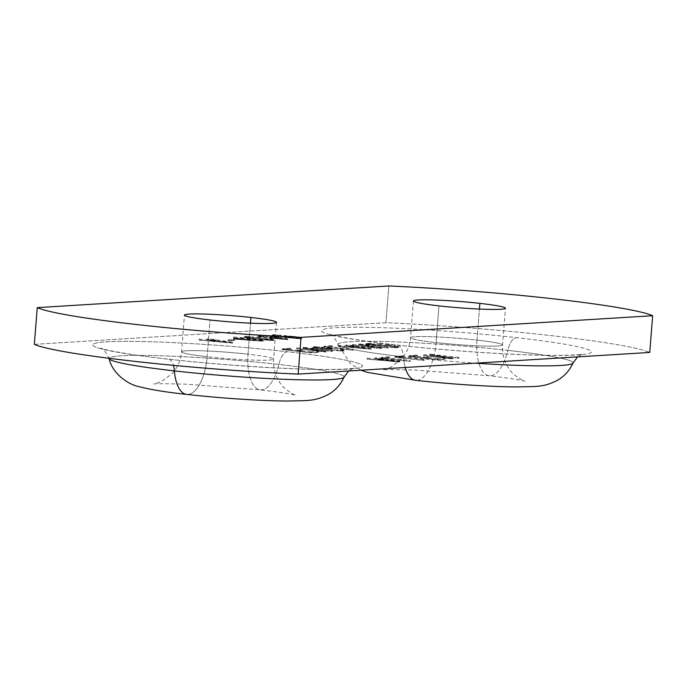 <?xml version="1.0" encoding="UTF-8"?>
<svg xmlns="http://www.w3.org/2000/svg" width="687" height="687" viewBox="0 0 687 687"><rect width="100%" height="100%" fill="white"/><g stroke="black" fill="none" stroke-linecap="round" stroke-linejoin="round"><path stroke-width="0.52" stroke-dasharray="3.44 2.58" d="M348.67 370.98L353.616 368.163C354.2 368.215 346.488 369.675 320.769 369.417C282.168 369.099 217.47 364.754 168.281 359.146A18.463 8.089 -83.6 0 1 173.416 365.347A18.463 8.089 96.4 0 0 168.281 359.146A18.463 8.089 -83.6 0 0 167.654 359.129A135.287 9.326 -175.5 0 0 348.412 369.065A135.287 9.326 -175.5 0 0 287.501 351.753A135.287 9.326 4.5 0 0 106.751 341.817A135.287 9.326 4.5 0 0 167.654 359.129A135.287 9.326 4.5 0 0 348.412 369.065A135.287 9.326 4.5 0 0 287.501 351.753A18.463 8.089 -83.6 0 0 278.828 364.462A117.881 8.132 4.5 0 1 344.084 377.12A117.881 8.132 4.5 0 0 278.828 364.462A36.918 16.187 -83.6 0 1 260.236 389.864A36.918 16.187 -83.6 0 1 248.024 354.183A46.149 3.186 -175.5 0 1 273.589 359.061A46.149 3.186 -175.5 0 1 207.139 356.699A46.149 3.186 -175.5 0 1 181.574 351.821A46.149 3.186 -175.5 0 1 248.024 354.183A46.149 3.186 -175.5 0 1 273.589 359.061A46.149 3.186 -175.5 0 1 207.139 356.699A36.918 16.187 -83.6 0 1 186.649 394.398A36.918 16.187 96.4 0 0 207.139 356.699L210.024 319.979L207.139 356.699A46.149 3.186 -175.5 0 1 181.574 351.821A46.149 3.186 -175.5 0 1 248.024 354.183L250.463 323.156L248.024 354.183A36.918 16.187 96.4 0 0 260.236 389.864A36.918 16.187 96.4 0 0 278.828 364.462A117.881 8.132 4.5 0 0 109.113 358.631C105.686 351.555 103.016 348.111 101.101 348.283C103.196 349.735 132.608 355.394 168.281 359.146A18.463 8.089 96.4 0 0 167.654 359.129A135.287 9.326 -175.5 0 1 106.751 341.817A135.287 9.326 -175.5 0 1 287.501 351.753A18.463 8.089 96.4 0 0 278.828 364.462A117.881 8.132 4.5 0 0 109.113 358.631M34.35 344.35L385.948 322.692A184.605 12.727 -175.5 0 1 649.756 352.44A184.605 12.727 -175.5 0 0 385.948 322.692L34.35 344.35M396.605 345.029A135.287 9.326 4.5 0 0 577.363 354.964A135.287 9.326 4.5 0 0 516.452 337.652A135.287 9.326 4.5 0 0 335.694 327.716A135.287 9.326 4.5 0 0 396.605 345.029A18.463 8.089 -83.6 0 1 397.232 345.046A18.463 8.089 -83.6 0 1 403.355 356.793A117.881 8.132 4.5 0 0 475.395 363.174A117.881 8.132 4.5 0 1 403.355 356.793A18.463 8.089 96.4 0 0 397.232 345.046A18.463 8.089 96.4 0 0 396.605 345.029A135.287 9.326 -175.5 0 1 335.694 327.716A135.287 9.326 -175.5 0 1 516.452 337.652A135.287 9.326 -175.5 0 1 577.363 354.964A135.287 9.326 -175.5 0 1 396.605 345.029M409.546 361.336L383.157 358.219L388.052 357.626L380.692 358.082L409.546 361.336L380.692 358.082L381.998 357.231L410.062 360.392L409.546 361.336M395.686 356.381L394.596 357.223L401.955 356.776A0.919 0.824 86.5 0 1 402.719 355.943A0.919 0.824 86.5 0 1 403.604 356.957L397.06 357.36L395.901 356.373L397.06 357.36L424.265 360.426L423.956 359.533L423.45 360.477L397.06 357.36L403.604 356.957L394.596 357.223L424.265 360.426L394.596 357.223L396.004 356.381M437.799 358.674L423.819 357.103L423.329 357.901L423.819 357.103L424.978 358.09L428.911 357.841L423.329 357.901L410.963 356.51L415.85 355.918L408.49 356.373L438.177 359.713L445.528 359.267L437.344 359.481L424.978 358.09L423.742 357.094L428.027 356.828A0.919 0.824 86.5 0 1 428.911 357.841L424.978 358.09L437.344 359.481L437.834 358.683L438.177 359.713L408.49 356.373L409.804 355.522L423.785 357.094M311.142 351.813L297.153 350.241L296.664 351.04L297.153 350.241L298.313 351.229L302.254 350.988L300.605 350.799L296.664 351.04L284.298 349.649L289.193 349.056L281.833 349.511L311.512 352.86L318.871 352.405L310.679 352.62L298.313 351.229L297.076 350.233L301.37 349.975A0.919 0.824 86.5 0 1 302.254 350.988L298.313 351.229L310.679 352.62L311.168 351.821L311.512 352.86L281.833 349.511L283.242 348.67M341.997 350.112L340.357 350.035L342.298 350.679L340.804 350.765L331.04 350.224L317.746 348.73L314.423 347.794L322.358 348.026L330.602 348.953L327.536 349.142L329.185 349.331L333.066 349.09L312.525 347.622L316.269 348.695L331.005 350.353L342.203 350.971L344.187 350.842L341.997 350.112A0.919 0.816 102.2 0 0 340.357 350.035L343.534 350.439L342.719 349.468L341.748 350.336L340.357 350.035A0.919 0.816 -77.8 0 1 341.997 350.112M352.388 350.198L325.999 347.081L330.894 346.488L323.534 346.944L352.388 350.198L323.534 346.944L324.839 346.093L352.903 349.254L352.388 350.198M398.486 346.617L394.089 347.485L394.57 346.686L394.913 347.725L398.924 347.476L397.447 346.102L398.271 347.072L395.18 346.403L394.518 345.467L395.18 346.403L388.73 345.518L388.378 344.625L388.73 345.518L369.245 344.127L370.018 343.311L366.351 343.526L367.708 344.513L366.54 343.526L365.235 344.376L394.913 347.725L398.924 347.476L398.271 347.072L388.73 345.518L373.694 344.299L365.235 344.376L366.54 343.526L394.544 346.677L394.913 347.725L365.235 344.376L369.245 344.127L370.018 343.311L370.645 344.333L393.703 346.368L397.026 347.304L394.089 347.485L367.708 344.513L370.645 344.333L367.708 344.513L394.089 347.485L394.501 346.677L398.048 346.471L397.026 347.304L387.88 345.57L370.645 344.333L369.958 343.311L374.089 343.466L374.338 344.47L374.072 343.466L373.694 344.299L374.089 343.466L380.504 343.886L380.418 344.874L380.504 343.886L380.443 344.745L380.504 343.886L388.413 344.625L387.88 345.57L388.413 344.625L394.587 345.475L393.703 346.368L394.518 345.467L397.584 346.119L396.485 346.969L397.447 346.102L398.477 346.617M227.809 340.623L234.671 340.486L227.809 340.623A0.919 0.824 86.5 0 1 229.458 340.812L233.022 340.305A0.919 0.824 86.5 0 1 233.786 339.472A0.919 0.824 86.5 0 1 234.671 340.486L229.458 340.812A0.919 0.824 -93.5 0 0 227.809 340.623M271.176 338.837L272.662 339.155L273.349 340.108L272.524 339.138L271.563 340.005L270.223 339.713L271.064 338.82L271.751 339.764L274.044 340.537L259.978 339.627L244.727 337.583L244.031 337.154L245.096 336.347L244.031 337.154L248.771 337.334L244.031 337.154L244.727 337.583L250.334 338.545L265.817 340.125L274.044 340.537L273.349 340.108L248.771 337.334L249.166 336.501L249.424 337.506L266.625 339.163L272.061 340.314L251.451 338.528L246.513 337.686L249.424 337.506L246.015 337.377L245.001 336.338L249.149 336.501L248.771 337.334L252.266 337.566L252.378 336.716L252.344 337.695L249.424 337.506L249.166 336.501L252.369 336.707L252.266 337.566L258.106 338.064L257.917 337.188L257.582 338.15L252.344 337.695L252.378 336.716L257.934 337.188L258.106 338.064L267.741 339.146L267.26 338.236L266.625 339.163L257.582 338.15L257.917 337.188L267.26 338.236L271.142 338.828L270.223 339.713L266.625 339.163L267.26 338.236L267.741 339.146L271.751 339.764L271.167 338.837M270.678 336.81L269.699 337.626L270.678 336.81L271.271 338.202L285.964 339.455L280.648 338.33L281.155 337.386L269.699 337.626L269.398 338.098L287.947 339.679L272 337.205L258.63 336.724L276.131 337.815L281.155 337.386L280.648 338.33L285.964 339.455L271.271 338.202L280.648 338.33L275.839 337.918L275.616 336.913L275.255 337.738L276.131 337.815L271.485 337.291L271.837 336.329L272 337.205L287.947 339.679L269.398 338.098L269.699 337.626L275.255 337.738L275.616 336.913L275.839 337.918L271.502 337.824L270.584 336.802L275.599 336.905M284.573 335.952L283.602 336.767L284.573 335.952L285.165 337.343L296.458 338.468L299.867 338.605L294.551 337.472L295.058 336.527L283.602 336.767L283.302 337.248L297.102 338.639L301.842 338.828L295.547 337.437L271.837 335.445L274.07 336.209L275.71 336.278L273.812 335.668L277.222 335.797L290.034 336.956L295.058 336.527L294.551 337.472L299.867 338.605L285.165 337.343L294.551 337.472L289.734 337.059L289.519 336.055L289.158 336.888L290.034 336.956L285.38 336.432L285.74 335.471L285.904 336.347L301.146 338.39L301.842 338.828L297.102 338.639L283.302 337.248L283.602 336.767L289.158 336.888L289.519 336.055L289.734 337.059L285.406 336.974L284.487 335.943L294.714 336.493M399.963 361.929L376.485 358.528L382.616 359.593L377.421 359.911L367.013 359.112L399.104 361.98L367.013 359.112L367.236 358.142L367.305 359.009L377.421 359.911L382.676 359.353A0.919 0.824 86.5 0 1 383.939 358.949L384.007 359.79L396.768 361.637L379.327 360.082L384.007 359.79L379.327 360.082L378.726 359.267A0.919 0.824 -93.5 0 0 377.464 359.67L378.726 359.267L379.327 360.082L396.768 361.637L399.602 361.036L399.104 361.98L399.602 361.036L399.963 361.929L399.645 361.036L375.978 357.609A0.919 0.635 -81.8 0 1 376.485 358.528L399.963 361.929M430.655 354.234L429.925 354.166L430.165 355.033L459.019 358.288L458.71 357.395L458.203 358.339L433.66 355.574L430.655 354.234L433.66 355.574L452.733 358.82L433.66 355.574L459.019 358.288L430.165 355.033L448.577 358.322L423.218 355.608L452.733 358.82L451.728 357.824L448.577 358.322L429.504 355.076L429.925 354.166L431.161 354.32M303.989 347.382L303.259 347.304L303.499 348.18L332.353 351.435L332.053 350.542L331.538 351.478L307.003 348.713L303.989 347.382L307.003 348.713L326.076 351.959L307.003 348.713L332.353 351.435L303.499 348.18L321.911 351.469L296.561 348.747L326.076 351.959L325.415 352.002L325.793 351.091L326.076 351.959L325.071 350.963L321.911 351.469L302.838 348.223L303.259 347.304L304.496 347.459M371.298 349.176L347.124 345.681L353.255 346.746L348.069 347.064L337.661 346.265L370.697 349.211L337.661 346.265L337.884 345.295L337.944 346.162L348.069 347.064L353.316 346.497A0.919 0.824 86.5 0 1 354.586 346.102L354.655 346.944L367.408 348.79L349.975 347.236L354.655 346.944L349.975 347.236L349.374 346.42A0.919 0.824 -93.5 0 0 348.103 346.823L349.374 346.42L349.975 347.236L367.408 348.79L371.066 348.318L370.697 349.211L371.066 348.318L371.298 349.176L371.066 348.318L370.25 348.18L367.408 348.79L354.655 346.944L354.586 346.102L353.255 346.746L345.853 345.673A0.919 0.635 -81.8 0 1 347.124 345.681L371.298 349.176M359.593 343.955L362.607 345.295L381.68 348.541L362.607 345.295L387.957 348.008L359.103 344.754L377.515 348.043L352.165 345.329L381.68 348.541L381.019 348.575L381.397 347.665L381.68 348.541L380.675 347.545L377.515 348.043L358.442 344.797L359.103 344.754L358.863 343.878L358.442 344.797L358.863 343.878L359.103 344.754L387.957 348.008L387.657 347.115L387.142 348.06L362.607 345.295L360.1 344.032M232.618 343.088L208.298 339.567L214.438 340.632L209.243 340.95L198.835 340.151L232.069 343.122L198.835 340.151L199.058 339.18L199.127 340.048L209.243 340.95L214.499 340.391A0.919 0.824 86.5 0 1 215.761 339.988L215.83 340.838L228.591 342.684L211.149 341.121L215.83 340.838L211.149 341.121L210.548 340.314A0.919 0.824 -93.5 0 0 209.286 340.709L210.548 340.314L211.149 341.121L228.591 342.684L232.412 342.246L232.069 343.122L232.412 342.246L232.618 343.088L232.412 342.246L231.425 342.074L228.591 342.684L215.83 340.838L215.761 339.988L214.438 340.632L207.027 339.558A0.919 0.635 -81.8 0 1 208.298 339.567L232.618 343.088M240.587 337.832L241.154 338.871L236.191 339.172L234.765 338.21L233.116 339.077L239.505 338.682L240.811 337.832L240.321 338.631L241.652 338.554A0.919 0.824 86.5 0 1 242.417 337.721A0.919 0.824 86.5 0 1 243.301 338.734L241.97 338.82L240.811 337.832L241.97 338.82L263.155 341.207L234.138 337.935L239.505 338.682L233.116 339.077L262.563 341.241L263.155 341.207L262.563 341.241L262.949 340.357L263.155 341.207L262.949 340.357L262.563 341.241L233.116 339.077L234.765 338.21L236.191 339.172L241.154 338.871L258.303 340.804L236.191 339.172L258.303 340.804L262.949 340.357L258.303 340.804L241.154 338.871L240.811 337.832L239.505 338.682L233.322 337.987L233.829 337.042L234.138 337.935L240.321 338.631L240.922 337.841M388.842 285.972L385.948 322.692L388.842 285.972M361.156 370.207L350.568 363.895L338.064 344.531A117.881 8.132 4.5 0 1 507.779 350.37A36.918 16.187 -83.6 0 1 489.187 375.763A36.918 16.187 -83.6 0 1 476.976 340.082A46.149 3.186 -175.5 0 1 502.541 344.96A46.149 3.186 -175.5 0 1 436.09 342.598A36.918 16.187 -83.6 0 1 415.601 380.297A36.918 16.187 96.4 0 0 436.09 342.598A46.149 3.186 -175.5 0 1 410.517 337.721A46.149 3.186 -175.5 0 1 476.976 340.082A36.918 16.187 96.4 0 0 489.187 375.763A36.918 16.187 96.4 0 0 507.779 350.37A117.881 8.132 4.5 0 1 573.035 363.028A117.881 8.132 4.5 0 0 507.779 350.37A18.463 8.089 -83.6 0 1 516.452 337.652A18.463 8.089 96.4 0 0 507.779 350.37A117.881 8.132 4.5 0 0 338.064 344.531A117.881 8.132 4.5 0 0 403.355 356.793A36.918 16.187 96.4 0 0 405.201 367.493A36.918 16.187 -83.6 0 1 403.355 356.793A117.881 8.132 4.5 0 1 338.064 344.531C334.638 337.454 331.967 334.011 330.052 334.191C332.147 335.634 361.56 341.293 397.232 345.046C446.421 350.662 511.119 355.007 549.712 355.316C575.44 355.583 583.151 354.114 582.567 354.063L577.612 356.879M476.976 340.082A46.149 3.186 -175.5 0 1 502.541 344.96A46.149 3.186 -175.5 0 1 436.09 342.598L438.976 305.878L436.09 342.598A46.149 3.186 -175.5 0 1 410.517 337.721A46.149 3.186 -175.5 0 1 476.976 340.082L479.414 309.064L476.976 340.082M399.602 361.036L396.768 361.637L384.007 359.79L383.939 358.949L382.616 359.593L375.205 358.52A0.919 0.635 -81.8 0 1 375.978 357.609M375.205 358.52L376.485 358.528A0.919 0.635 98.2 0 0 375.205 358.52M383.939 358.949L382.676 359.353A0.919 0.824 86.5 0 1 383.939 358.949M377.464 359.67A0.919 0.824 86.5 0 1 378.726 359.267L377.464 359.67M388.816 356.802L381.809 357.231L380.692 358.082L388.052 357.626A0.919 0.824 86.5 0 1 389.701 357.815L383.157 358.219L381.998 357.231L383.157 358.219L410.362 361.285L410.062 360.392M388.052 357.626A0.919 0.824 86.5 0 1 389.701 357.815L388.052 357.626M401.955 356.776A0.919 0.824 86.5 0 1 403.604 356.957L401.955 356.776M409.589 355.522L408.49 356.373L415.85 355.918A0.919 0.824 86.5 0 1 417.498 356.106L410.963 356.51L409.804 355.522L410.963 356.51L423.329 357.901L427.262 357.661A0.919 0.824 86.5 0 1 428.027 356.828M427.262 357.661A0.919 0.824 86.5 0 1 428.911 357.841L427.262 357.661M415.85 355.918A0.919 0.824 86.5 0 1 417.498 356.106L415.85 355.918M437.834 358.683L437.344 359.481L443.879 359.078A0.919 0.824 86.5 0 1 444.652 358.245A0.919 0.824 86.5 0 1 445.528 359.267L438.177 359.713L437.756 358.674L444.652 358.245M445.528 359.267A0.919 0.824 -93.5 0 0 443.879 359.078L445.528 359.267M282.932 348.661L281.833 349.511L289.193 349.056A0.919 0.824 86.5 0 1 290.841 349.245L284.298 349.649L283.138 348.661L284.298 349.649L296.664 351.04L300.605 350.799A0.919 0.824 86.5 0 1 301.37 349.975M300.605 350.799A0.919 0.824 86.5 0 1 302.254 350.988L300.605 350.799M289.193 349.056A0.919 0.824 86.5 0 1 290.841 349.245L289.193 349.056M311.168 351.821L310.679 352.62L317.222 352.216A0.919 0.824 86.5 0 1 318.871 352.405L311.512 352.86L311.099 351.813L317.995 351.392M318.871 352.405A0.919 0.824 -93.5 0 0 317.222 352.216L318.871 352.405M341.37 349.168L343.749 349.984L342.298 350.679L341.748 350.336L342.719 349.468L344.187 350.842L343.311 349.846L344.187 350.842L342.203 350.971L341.465 349.949L343.311 349.846L342.298 350.679L340.804 350.765L341.576 349.949L340.804 350.765L337.111 350.628L337.48 349.786L337.111 350.628L331.04 350.224L331.091 349.374L331.04 350.224L323.568 349.528L323.242 348.635L323.568 349.528L317.746 348.73L317.076 347.794L323.251 348.635L322.727 349.58L323.216 348.635L331.091 349.374L331.005 350.353L331.091 349.374L341.576 349.949L342.203 350.971L337.755 350.799L337.506 349.795L337.755 350.799L322.727 349.58L316.269 348.695L317.076 347.794L317.746 348.73L314.964 348.129L314.277 347.175L317.188 347.802L316.269 348.695L313.178 348.026L314.148 347.158L314.964 348.129L313.985 346.935M313.976 346.935L314.552 347.287L313.178 348.026L312.525 347.622L313.547 346.789L314.423 347.794L315.917 347.699L315.281 346.686L315.917 347.699L319.61 347.845L319.361 346.841L319.61 347.845L322.358 348.026L322.564 347.047L322.358 348.026L330.602 348.953L331.907 348.103L330.602 348.953L327.536 349.142L329.185 349.331A0.919 0.824 -93.5 0 0 328.3 348.309A0.919 0.824 -93.5 0 0 327.536 349.142A0.919 0.824 -93.5 0 1 329.185 349.331L333.066 349.09L331.907 348.103L333.066 349.09L322.624 347.914L322.564 347.047L322.624 347.914L318.966 347.674L319.335 346.832L318.966 347.674L314.509 347.502L315.221 346.677M313.547 346.789L315.281 346.686L314.509 347.502L312.525 347.622L313.547 346.789M315.23 346.677L331.701 348.103M331.666 345.664L324.65 346.093L323.534 346.944L330.894 346.488A0.919 0.824 86.5 0 1 332.542 346.677L325.999 347.081L324.839 346.093L325.999 347.081L353.204 350.147L352.903 349.254M330.894 346.488A0.919 0.824 86.5 0 1 332.542 346.677L330.894 346.488M325.793 351.091L325.071 350.963L325.793 351.091L325.415 352.002L296.561 348.747L297.076 347.811L297.377 348.695L321.911 351.469L325.071 350.963M303.499 348.18L303.259 347.304L302.838 348.223L303.499 348.18M381.397 347.665L380.675 347.545L381.397 347.665L381.019 348.575L352.165 345.329L352.671 344.385L352.981 345.278L377.515 348.043L380.675 347.545M352.165 345.329L352.981 345.278L352.165 345.329M387.142 348.06L387.957 348.008L387.142 348.06M331.538 351.478L332.353 351.435L331.538 351.478M296.561 348.747L297.377 348.695L296.561 348.747M371.066 348.318L370.25 348.18M347.124 345.681A0.919 0.635 98.2 0 0 345.853 345.673L347.124 345.681M354.586 346.102L353.316 346.497A0.919 0.824 86.5 0 1 354.586 346.102M348.103 346.823A0.919 0.824 86.5 0 1 349.374 346.42L348.103 346.823M232.412 342.246L231.425 342.074M208.298 339.567A0.919 0.635 98.2 0 0 207.027 339.558L208.298 339.567M215.761 339.988L214.499 340.391A0.919 0.824 86.5 0 1 215.761 339.988M233.829 337.042L242.417 337.721M241.652 338.554A0.919 0.824 86.5 0 1 243.301 338.734L241.652 338.554M233.322 337.987L234.138 337.935L233.322 337.987M209.286 340.709A0.919 0.824 86.5 0 1 210.548 340.314L209.286 340.709M233.022 340.305A0.919 0.824 86.5 0 1 234.671 340.486L233.022 340.305M273.615 339.687L274.044 340.537L273.125 339.507L272.061 340.314L271.563 340.005L272.524 339.138L273.572 339.661M269.304 340.357L269.029 339.344L268.66 340.185L272.061 340.314L273.125 339.507L269.029 339.344L269.304 340.357M265.817 340.125L265.852 339.138L265.74 339.988L268.66 340.185L269.055 339.352L247.165 337.034L247.852 337.978L251.451 338.528L265.74 339.988L265.852 339.138L265.817 340.125M259.978 339.627L260.304 338.665L260.493 339.541L260.304 338.665L259.978 339.627M250.334 338.545L250.961 337.618L251.451 338.528L250.961 337.618L250.334 338.545M246.324 337.927L247.165 337.034L246.324 337.927M246.092 336.845L244.727 337.583L245.697 336.716L247.277 337.051L247.852 337.978L245.697 336.716L246.015 337.377L245.585 336.527M270.403 337.231L271.271 338.202L270.403 337.231L269.398 338.098L270.403 337.231L274.25 337.815L273.701 338.76L274.242 337.815L282.95 338.493L283.207 339.498L282.932 338.493L287.029 338.648L287.947 339.679L287.029 338.648L285.964 339.455L287.51 338.828M274.577 338.7L274.207 337.815L274.577 338.7M279.635 339.138L279.746 338.287L279.635 339.138M282.555 339.326L282.95 338.493L282.555 339.326M281.155 337.386L281.644 338.296L281.155 337.386L285.036 337.97L285.655 338.906L284.959 337.961L284.126 338.863L284.959 337.961L286.565 338.296L287.252 339.249L286.427 338.279L285.466 339.146L286.427 338.279L287.475 338.803M266.238 336.845L266.273 335.857L266.161 336.707L272 337.205L271.812 336.329L271.485 337.291L263.319 336.656L263.052 335.642L262.674 336.475L266.161 336.707L266.273 335.857L266.238 336.845M259.48 335.668L260.416 336.828L259.592 335.866L258.63 336.724L257.934 336.295L258.999 335.488L257.934 336.295L262.674 336.475L263.069 335.651L263.319 336.656L259.918 336.518L258.905 335.488L263.044 335.642L281.206 337.386M259.446 335.651L261.189 336.192A0.919 0.816 102.2 0 0 260.167 337.059L258.63 336.724L259.592 335.866L261.807 337.128A0.919 0.816 102.2 0 0 261.189 336.192M261.807 337.128A0.919 0.816 102.2 0 0 260.167 337.059L261.807 337.128M284.306 336.372L285.165 337.343L284.306 336.372L283.302 337.248L284.306 336.372L288.145 336.956L287.595 337.901L288.111 336.956L293.641 337.429L293.615 338.416L293.65 337.429L293.538 338.279L293.65 337.429L296.853 337.635L297.102 338.639L296.827 337.635L300.846 337.789M288.471 337.849L288.111 336.956L288.471 337.849M296.458 338.468L296.853 337.635L296.458 338.468M299.867 338.605L300.923 337.798L301.842 338.828L300.923 337.798L299.867 338.605M300.837 337.789L301.413 337.978M295.058 336.527L295.547 337.437L295.058 336.527L298.939 337.119L299.549 338.047L298.862 337.111L298.029 338.004L298.862 337.111L300.459 337.446L301.146 338.39L300.331 337.429L299.36 338.296L300.331 337.429L301.378 337.952M280.141 335.986L280.176 334.998L280.064 335.849L285.904 336.347L285.715 335.471L285.38 336.432L277.222 335.797L276.973 334.792L276.578 335.625L280.064 335.849L280.176 334.998L280.141 335.986M273.383 334.818L274.319 335.977L273.495 335.007L272.533 335.874L271.837 335.445L272.894 334.638L271.837 335.445L276.578 335.625L276.973 334.792L277.222 335.797L273.812 335.668L272.808 334.629L295.101 336.527M273.349 334.792L275.083 335.342A0.919 0.816 102.2 0 0 274.07 336.209L272.533 335.874L273.495 335.007L274.319 335.977L275.71 336.278A0.919 0.816 102.2 0 0 275.083 335.342M275.71 336.278A0.919 0.816 102.2 0 0 274.07 336.209L275.71 336.278M452.458 357.953L451.728 357.824L452.458 357.953L452.733 358.82L452.072 358.863L452.458 357.953L452.072 358.863L423.218 355.608L423.733 354.664L424.034 355.557L448.577 358.322L451.728 357.824M423.218 355.608L424.034 355.557L423.218 355.608M430.165 355.033L429.925 354.166L429.504 355.076L430.165 355.033M458.203 358.339L459.019 358.288L458.203 358.339M276.483 322.34L273.589 359.061C273.022 367.554 275.058 375.291 279.686 382.281C283.293 389.392 295.831 395.841 296.011 395.283C292.774 394.183 280.854 392.38 260.236 389.864L186.675 384.188C165.533 383.604 154.558 383.569 153.759 384.085L161.505 381.517L171.853 373.865C177.564 367.674 180.801 360.332 181.574 351.821L184.46 315.101M413.411 301L410.517 337.721C409.753 346.231 406.515 353.573 400.804 359.765L390.448 367.416L382.711 369.984C383.509 369.469 394.475 369.512 415.626 370.095L489.187 375.763C509.806 378.279 521.725 380.091 524.962 381.182C524.782 381.74 512.244 375.3 508.638 368.189C504 361.199 501.974 353.453 502.541 344.96L505.426 308.24M383.398 358.76L378.185 359.086M367.236 358.142L399.413 361.018M423.956 359.533L395.987 356.381M402.719 355.943L395.712 356.373M416.623 355.093L409.607 355.522M283.233 348.67L297.127 350.233M289.966 348.232L282.95 348.661M328.3 348.309L331.718 348.103M354.037 345.913L348.824 346.231M337.884 345.295L370.053 348.163M325.415 351.023L304.341 347.433M332.053 350.542L303.757 347.347M387.657 347.115L359.353 343.921M381.019 347.596L359.945 344.007M352.671 344.385L380.435 347.51M297.076 347.811L324.831 350.937M370.508 348.215L346.617 344.762M215.211 339.807L209.999 340.125M199.058 339.18L231.236 342.057M231.682 342.109L207.8 338.648M234.834 338.21L261.592 340.185M262.099 340.228L240.897 337.841M234.49 338.21L240.622 337.832M228.573 339.799L233.786 339.472M245.542 336.501L246.101 336.845M275.59 336.905L280.811 337.351M269.544 337.678L269.836 337.205M283.439 336.819L283.74 336.347M452.08 357.875L430.998 354.286M423.733 354.664L451.496 357.798M458.71 357.395L430.414 354.209"/><path stroke-width="1.03" d="M301.052 337.369A184.605 12.727 -175.5 0 1 37.244 307.63L388.842 285.972A184.605 12.727 -175.5 0 1 652.65 315.719L301.052 337.369L298.158 374.089A184.605 12.727 -175.5 0 1 34.35 344.35L37.244 307.63A184.605 12.727 4.5 0 0 301.052 337.369L298.158 374.089A184.605 12.727 -175.5 0 1 34.35 344.35L37.244 307.63L388.842 285.972A184.605 12.727 4.5 0 1 652.65 315.719L301.052 337.369M479.861 303.362A46.149 3.186 4.5 0 0 418.203 299.979A46.149 3.186 4.5 0 0 438.976 305.878A46.149 3.186 4.5 0 0 500.643 309.27A46.149 3.186 4.5 0 0 479.861 303.362L479.414 309.064L479.861 303.362A46.149 3.186 4.5 0 0 413.411 301A46.149 3.186 4.5 0 0 438.976 305.878A46.149 3.186 4.5 0 0 505.426 308.24A46.149 3.186 4.5 0 0 479.861 303.362M250.91 317.463A46.149 3.186 4.5 0 0 189.251 314.071A46.149 3.186 4.5 0 0 210.024 319.979A46.149 3.186 4.5 0 0 271.691 323.362A46.149 3.186 4.5 0 0 250.91 317.463A46.149 3.186 4.5 0 0 184.46 315.101A46.149 3.186 4.5 0 0 210.024 319.979A46.149 3.186 4.5 0 0 276.483 322.34A46.149 3.186 4.5 0 0 250.91 317.463L250.463 323.156L250.91 317.463M109.018 358.296L109.113 358.631A117.881 8.132 4.5 0 0 174.404 370.894A36.918 16.187 96.4 0 0 186.649 394.398A36.918 16.187 -83.6 0 1 174.404 370.894A18.463 8.089 96.4 0 0 173.416 365.347A18.463 8.089 -83.6 0 1 174.404 370.894A117.881 8.132 4.5 0 0 344.084 377.12C340.623 384.574 335.496 390.302 328.712 394.286C314.552 401.655 307.244 400.444 288.085 401.028C262.314 400.976 219.797 398.159 186.649 394.398C165.533 392.114 149.457 389.477 138.413 386.472C129.637 384.892 112.505 374.527 109.113 358.631A117.881 8.132 4.5 0 0 174.404 370.894A117.881 8.132 4.5 0 0 344.084 377.12L348.67 370.98M649.756 352.44L298.158 374.089L649.756 352.44L652.65 315.719L649.756 352.44M577.612 356.879L573.035 363.028A117.881 8.132 4.5 0 1 475.395 363.174A117.881 8.132 4.5 0 0 573.035 363.028C569.575 370.482 564.448 376.201 557.655 380.194C543.494 387.554 536.195 386.343 517.036 386.927C491.265 386.875 448.74 384.059 415.601 380.297A36.918 16.187 -83.6 0 1 405.201 367.493A36.918 16.187 96.4 0 0 415.601 380.297L367.356 372.371L361.156 370.207"/></g></svg>
